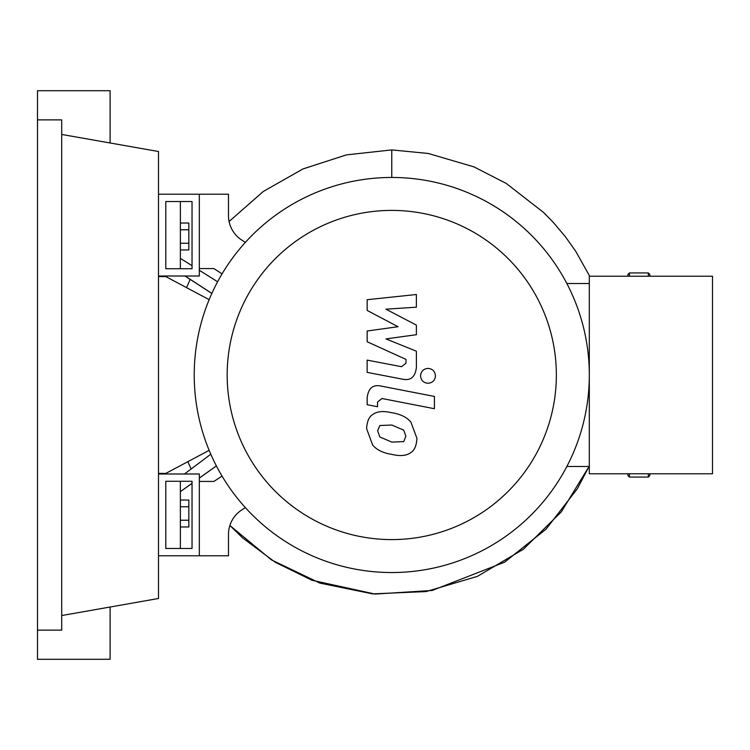 <?xml version="1.0" encoding="UTF-8"?>
<svg xmlns="http://www.w3.org/2000/svg" width="750" height="750" viewBox="0 0 750 750"><rect width="100%" height="100%" fill="white"/><g stroke="black" fill="none" stroke-linecap="round" stroke-linejoin="round"><path stroke-width="1.12" d="M165.797 481.284L192.037 481.284L192.037 548.484L165.797 548.484L165.797 481.284M158.503 473.991L199.322 473.991L199.322 555.778L158.503 555.778M209.156 450.347L165.797 473.409L158.503 473.409M158.503 276.591L165.797 276.591L209.156 299.653M227.175 375A164.597 164.597 0 0 0 391.762 539.597A164.597 164.597 0 0 0 556.359 375A164.597 164.597 0 0 0 391.762 210.403A164.597 164.597 0 0 0 227.175 375M194.222 375A197.541 197.541 0 0 0 391.762 572.541A197.541 197.541 0 0 0 589.312 375L589.312 473.775L712.5 473.775L712.5 276.225L589.312 276.225L589.312 375A197.541 197.541 0 0 0 391.762 177.459A197.541 197.541 0 0 0 194.222 375M566.85 283.519L589.312 283.519M566.85 466.481L589.312 466.481M241.716 509.972A29.156 29.156 0 0 0 228.478 534.403A29.156 29.156 0 0 1 241.716 509.972L245.344 507.609M222.056 476.109L213.9 481.425L199.322 481.425L199.322 555.778L228.478 555.778L228.478 534.403M222.056 273.891L213.9 268.575L199.322 268.575L199.322 194.222L228.478 194.222L228.478 215.597A29.156 29.156 0 0 0 241.716 240.028L245.344 242.391M216.384 465.909L199.322 478.059M403.716 441.591L405.881 436.256L403.716 430.162L391.809 425.025L379.819 425.522L377.644 430.763L379.819 436.95L391.809 442.106L403.716 441.591M410.887 422.025C406.659 417.131 400.294 414.037 391.809 412.753C383.25 410.728 376.866 411.337 372.647 414.6C369.019 416.831 367.013 421.509 366.6 428.616L372.647 445.087C376.866 449.981 383.25 453.075 391.809 454.378C400.294 456.394 406.659 455.775 410.887 452.522C414.506 450.244 416.522 445.538 416.934 438.403L410.887 422.025M434.409 396.441L381.234 386.109C373.05 384.244 368.363 388.116 367.162 397.725L367.162 404.709L377.55 406.725L377.55 402.009L381.994 398.522L434.409 408.712L434.409 396.441M420.562 375.834C420.984 380.372 423.469 382.856 428.006 383.278C432.553 382.856 435.028 380.372 435.459 375.834C435.028 371.297 432.553 368.812 428.006 368.391C423.469 368.812 420.984 371.297 420.562 375.834M367.162 310.425L398.044 326.719L367.162 331.003L367.162 341.737L405.984 359.4L405.994 363.216L401.569 366.713L367.134 360.103L367.134 372.375L402.375 379.134C410.569 380.953 415.247 377.062 416.4 367.453L416.372 351.188L385.959 338.906L416.372 334.706L416.372 325.116L385.959 309.197L416.372 307.181L416.372 294.516L367.162 299.7L367.162 310.425M165.797 268.716L192.037 268.716L192.037 201.516L165.797 201.516L165.797 268.716M158.503 276.009L199.322 276.009L199.322 194.222L158.503 194.222M180.375 249.966L188.831 249.966L188.831 223.031L180.375 223.031M180.375 243.234L188.831 243.234M180.375 229.772L188.831 229.772M180.375 506.766L188.831 506.766L188.831 500.034L180.375 500.034M180.375 526.969L188.831 526.969L188.831 506.766M180.375 520.228L188.831 520.228M216.394 465.919L199.322 478.116M180.375 548.484L180.375 491.634L192.037 483.281M180.375 481.284L180.375 491.634L192.037 483.356M184.472 473.991L210.806 454.219M211.838 293.466L190.191 279.375L186.553 287.634L190.191 279.375M211.856 293.419L185.1 276.009M190.162 279.431L184.987 276.009M217.613 281.756L199.322 270.281M192.037 265.697L180.375 258.366L180.375 201.516M180.375 268.716L180.375 258.366M589.706 276.225L575.775 251.372L565.331 236.644L553.144 222.225L543.675 212.541L506.287 183.45L473.916 166.866L428.259 153.469L391.762 149.906L346.425 154.884L303.028 168.909L263.372 191.428L229.088 221.503L263.278 191.484L302.897 168.966L346.322 154.903L391.762 149.906L391.762 177.459M649.809 473.775L649.809 475.594L648.356 477.056L648.356 473.775M629.4 473.775L629.4 477.056L627.947 475.594L627.947 473.775M627.947 276.225L627.947 274.406L629.4 272.944L629.4 276.225M648.356 276.225L648.356 272.944L649.809 274.406L649.809 276.225M37.5 119.869L61.697 119.869L61.697 630.131L37.5 630.131L37.5 90.713L110.1 90.713L110.1 142.988M110.1 607.013L110.1 659.288L37.5 659.288L37.5 630.131M61.697 134.447L158.503 151.519L158.503 598.481L61.697 615.553M589.041 466.481L561.337 511.856L523.387 549.234L477.413 576.366L426.122 591.562L372.572 593.878L319.95 583.116L271.416 559.875L229.884 525.478L242.55 537.863L275.194 562.238L312 580.275L375.084 594.066L432.159 590.466L504.563 562.2L546.009 529.209L577.331 488.784L589.041 466.481M191.137 469.003L187.809 461.7L191.137 469.003M648.356 477.056L629.4 477.056M629.4 272.944L648.356 272.944"/></g></svg>
